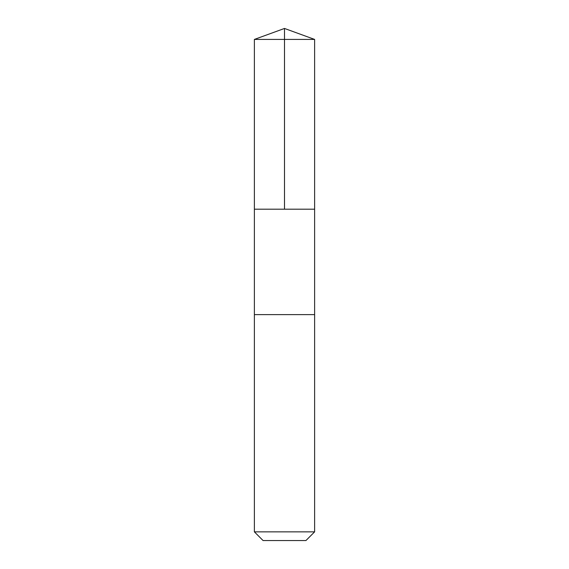 <?xml version="1.0" encoding="UTF-8"?>
<svg xmlns="http://www.w3.org/2000/svg" width="569" height="569" viewBox="0 0 569 569"><rect width="100%" height="100%" fill="white"/><g stroke="black" fill="none" stroke-linecap="round" stroke-linejoin="round"><path stroke-width="0.43" stroke-dasharray="2.85 2.13" d="M256.135 209.193L314.621 209.193L256.135 209.193M254.379 39.417L314.621 39.417M256.142 314.621L314.621 314.621L256.142 314.621M254.379 531.851L314.621 531.851M263.07 540.55L305.93 540.55"/><path stroke-width="0.85" d="M254.379 209.193L314.621 209.193L314.621 39.417L254.379 39.417L254.379 209.193L314.621 209.193L314.621 314.621L254.379 314.621L254.379 209.193M312.865 314.621L254.379 314.621L254.379 531.851L314.621 531.851L314.621 314.621L312.865 314.621M314.621 531.851L305.93 540.55L263.07 540.55L254.379 531.851M254.379 39.417L284.5 28.45L284.5 209.193M284.5 28.45L314.621 39.417"/></g></svg>
